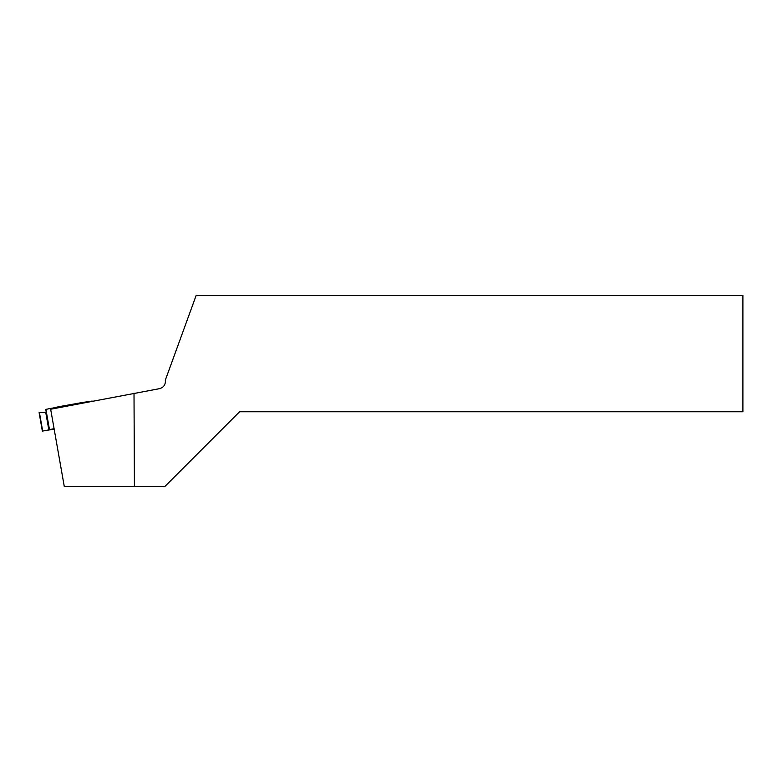 <?xml version="1.0" encoding="UTF-8"?>
<svg xmlns="http://www.w3.org/2000/svg" width="782" height="782" viewBox="0 0 782 782"><rect width="100%" height="100%" fill="white"/><g stroke="black" fill="none" stroke-linecap="round" stroke-linejoin="round"><path stroke-width="1.17" d="M46.304 412.515L39.1 412.593L46.304 412.515L45.757 409.406L50.82 408.37L51.436 409.094L50.82 408.37L45.757 409.406L49.354 429.817L42.678 431.058L54.163 429.123M92.149 401.049L88.904 401.625M83.547 402.896L83.449 402.349L81.279 402.71L80.135 403.551L81.279 402.71L88.835 401.547L83.87 402.28L83.967 402.818M54.085 428.663L49.325 429.65M81.26 402.71L54.105 407.696L53.704 408.654L54.105 407.696L60.468 406.396L61.192 407.207L60.468 406.396L81.25 402.72M54.046 407.833L50.82 408.37M52.081 408.966L53.899 408.194M42.678 431.058L39.413 412.583M165.373 380.023L165.481 381.323C165.188 385.272 163.125 387.725 159.293 388.703L50.654 409.24L64.31 486.687L164.679 486.687L239.585 411.772L742.9 411.772L742.9 295.313L196.204 295.313L165.373 380.023L165.373 382.056A7.488 7.488 90 0 1 165.413 382.339M134.426 486.687L134.005 393.16M45.903 409.367L49.471 429.611M48.826 429.914L45.767 412.525M80.37 403.209L60.879 406.66M39.1 412.593L42.365 431.126"/></g></svg>
